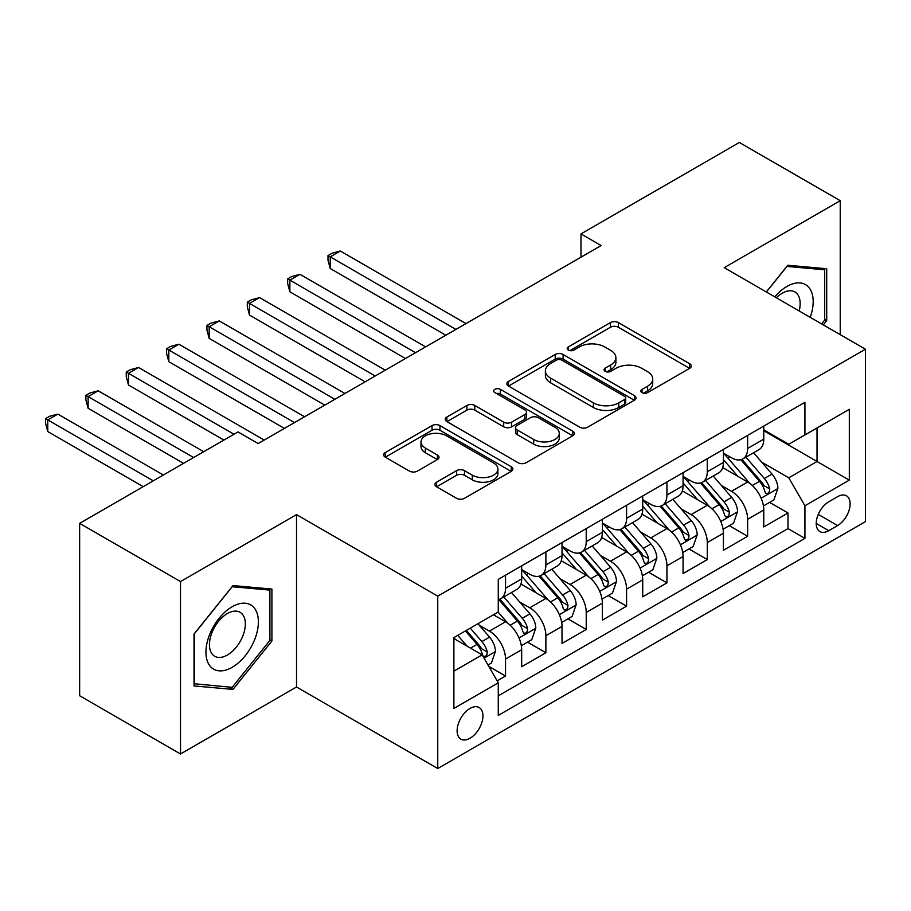 <?xml version="1.0" encoding="UTF-8"?>
<svg xmlns="http://www.w3.org/2000/svg" width="911" height="911" viewBox="0 0 911 911"><rect width="100%" height="100%" fill="white"/><g stroke="black" fill="none" stroke-linecap="round" stroke-linejoin="round"><path stroke-width="1.37" d="M642.027 392.607A3.917 2.266 0 0 0 647.573 392.607L689.65 368.317A5.603 3.234 0 0 0 691.29 366.028A5.603 3.234 0 0 0 689.65 363.74L618.364 322.585A5.603 3.234 0 0 0 610.438 322.585L568.362 346.875A3.917 2.266 0 0 0 567.211 348.48A3.917 2.266 0 0 0 568.362 350.075A3.917 2.266 0 0 0 573.907 350.075L579.35 346.932A17.924 10.351 0 0 1 604.699 346.932L610.643 350.371A17.924 10.351 0 0 1 615.893 357.681A17.924 10.351 0 0 1 610.643 365.004L605.2 368.146A3.917 2.266 0 0 0 604.05 369.741A3.917 2.266 0 0 0 605.2 371.346A3.917 2.266 0 0 0 610.734 371.346L616.189 368.203A17.924 10.351 0 0 1 641.538 368.203L647.47 371.631A17.924 10.351 0 0 1 652.72 378.953A17.924 10.351 0 0 1 647.47 386.264L642.027 389.407A3.917 2.266 0 0 0 640.877 391.013A3.917 2.266 0 0 0 642.027 392.607L642.027 389.407M470.03 738.252A18.266 10.545 120 0 0 481.953 722.161A18.266 10.545 120 0 0 479.152 707.528A18.266 10.545 120 0 0 470.03 708.428A18.266 10.545 120 0 0 458.096 724.518A18.266 10.545 120 0 0 460.898 739.151A18.266 10.545 120 0 0 470.03 738.252M436.574 482.192A5.603 3.234 0 0 0 434.934 484.47A5.603 3.234 0 0 0 436.574 486.759L456.57 498.306A5.603 3.234 0 0 0 464.496 498.306L511.23 471.329A5.603 3.234 0 0 0 512.87 469.04A5.603 3.234 0 0 0 511.23 466.751L439.945 425.596A5.603 3.234 0 0 0 432.019 425.596L385.285 452.573A5.603 3.234 0 0 0 383.645 454.862A5.603 3.234 0 0 0 385.285 457.151L409.449 471.101A5.603 3.234 0 0 0 417.363 471.101L437.371 459.554A5.603 3.234 0 0 0 439.011 457.265A5.603 3.234 0 0 0 437.371 454.976L425.38 448.064A14.986 8.654 0 0 1 420.996 441.949A14.986 8.654 0 0 1 430.243 433.955A14.986 8.654 0 0 1 446.572 435.822L493.511 462.925A14.986 8.654 0 0 1 497.896 469.04A14.986 8.654 0 0 1 488.649 477.034A14.986 8.654 0 0 1 472.319 475.155L464.496 470.645A5.603 3.234 0 0 0 456.57 470.645L436.574 482.192L436.574 486.759M296.519 514.613L180.515 581.582L79.644 523.347L79.644 695.731L180.515 753.978L296.519 686.996L437.747 768.531L437.747 596.147L296.519 514.613L296.519 686.996M840.227 334.656L840.227 200.705L724.222 267.675L865.45 349.209L437.747 596.147M840.227 200.705L739.356 142.469L580.99 233.899L580.99 257.198M79.644 523.347L238.022 431.916L258.189 443.555L601.158 245.549L580.99 233.899M579.749 427.191A5.603 3.234 0 0 0 587.663 427.191L634.409 400.214A5.603 3.234 0 0 0 636.049 397.925A5.603 3.234 0 0 0 634.409 395.636L563.112 354.481A5.603 3.234 0 0 0 555.198 354.481L508.463 381.458A5.603 3.234 0 0 0 506.812 383.747A5.603 3.234 0 0 0 508.463 386.036L579.749 427.191M496.358 393.461A3.917 2.266 0 0 1 500.344 394.007L500.344 389.35L572.814 431.199A5.603 3.234 0 0 1 574.454 433.488A5.603 3.234 0 0 1 572.814 435.765L526.08 462.754A5.603 3.234 0 0 1 518.165 462.754L446.868 421.588L446.868 417.022A5.603 3.234 0 0 0 445.228 419.311A5.603 3.234 0 0 0 446.868 421.588M446.868 417.022L466.876 405.475A5.603 3.234 0 0 1 474.79 405.475L503.703 422.169A5.603 3.234 0 0 0 511.629 422.169L524.895 414.505A5.603 3.234 0 0 0 526.535 412.216A5.603 3.234 0 0 0 524.895 409.927L494.798 392.55A3.917 2.266 0 0 1 493.648 390.956A3.917 2.266 0 0 1 496.062 388.86A3.917 2.266 0 0 1 500.344 389.35M497.155 680.881L505.537 676.053L488.786 666.385M479.266 625.242L489.389 631.095A22.821 13.175 60 0 1 505.537 659.04L521.673 649.725L521.673 666.738L545.883 652.754L527.526 642.153M519.612 601.943L529.746 607.796A22.821 13.175 60 0 1 545.883 635.753L562.019 626.426L562.019 643.439L586.228 629.455L567.872 618.865M559.958 578.656L570.092 584.498A22.821 13.175 60 0 1 586.228 612.454L602.376 603.139L602.376 620.14L626.586 606.168L608.218 595.566M600.315 555.357L610.438 561.199A22.821 13.175 60 0 1 626.586 589.155L642.722 579.84L642.722 596.842L666.932 582.869L648.575 572.267M640.661 532.058L650.796 537.911A22.821 13.175 60 0 1 666.932 565.868L683.068 556.541L683.068 573.554L707.278 559.57L688.921 548.969M681.007 508.759L691.142 514.613A22.821 13.175 60 0 1 707.278 542.569L723.425 533.254L723.425 550.255L747.635 536.283L747.635 519.27A22.821 13.175 -120 0 0 731.487 491.314L721.364 485.472M729.267 525.681L747.635 536.283M521.673 649.725A22.821 13.175 -120 0 0 505.537 621.769L493.432 614.788M562.019 626.426A22.821 13.175 -120 0 0 545.883 598.481L520.933 584.065M602.376 603.139A22.821 13.175 -120 0 0 586.228 575.183L561.278 560.777M642.722 579.84A22.821 13.175 -120 0 0 626.586 551.884L601.624 537.479M683.068 556.541A22.821 13.175 -120 0 0 666.932 528.585L641.982 514.18M723.425 533.254A22.821 13.175 -120 0 0 707.278 505.298L682.328 490.892M837.608 496.677L828.737 501.802A17.685 10.215 120 0 0 817.178 517.391A17.685 10.215 120 0 0 819.889 531.568A17.685 10.215 120 0 0 828.737 530.692L837.608 525.567A17.685 10.215 120 0 0 849.166 509.978A17.685 10.215 120 0 0 846.456 495.8A17.685 10.215 120 0 0 837.608 496.677M437.747 768.531L865.45 521.604L865.45 349.209M453.883 671.156L482.135 654.85L498.271 682.806L498.271 715.42L804.925 538.378L804.925 505.764L788.789 477.808L761.71 462.173M498.271 682.806L453.883 708.428L453.883 637.609L498.271 611.987L498.271 579.373L804.925 402.332L804.925 434.946L849.314 409.312L849.314 480.131L804.925 505.764M521.673 569.591L529.746 574.249A22.821 13.175 60 0 0 541.157 575.376L557.293 566.061A22.821 13.175 -120 0 0 562.019 555.608L562.019 542.569M562.019 546.293L570.092 550.95A22.821 13.175 60 0 0 581.503 552.089L597.65 542.762A22.821 13.175 -120 0 0 602.376 532.32L602.376 519.27M602.376 522.994L610.438 527.663A22.821 13.175 60 0 0 621.849 528.79L637.996 519.475A22.821 13.175 -120 0 0 642.722 509.021L642.722 495.971M642.722 499.706L650.796 504.364A22.821 13.175 60 0 0 662.206 505.491L678.342 496.176A22.821 13.175 -120 0 0 683.068 485.722L683.068 472.684M683.068 476.407L691.142 481.065A22.821 13.175 60 0 0 702.552 482.192L718.688 472.877A22.821 13.175 -120 0 0 723.425 462.435L723.425 449.385M498.271 695.856L787.981 528.596L787.981 512.984L763.771 526.957L763.771 509.955A22.821 13.175 -120 0 0 747.635 481.999L722.674 467.594M723.425 453.109L731.487 457.766A22.821 13.175 -120 0 0 742.898 458.905A22.821 13.175 -120 0 0 747.635 448.451L747.635 435.401M742.898 458.905L759.045 449.578A22.821 13.175 -120 0 0 763.771 439.136L763.771 426.086M505.537 575.183L505.537 588.221A22.821 13.175 60 0 1 500.811 598.675A22.821 13.175 60 0 1 498.271 599.597M500.811 598.675L516.947 589.36A22.821 13.175 -120 0 0 521.673 578.906L521.673 565.856M545.883 551.884L545.883 564.934A22.821 13.175 60 0 1 541.157 575.376M586.228 528.585L586.228 541.635A22.821 13.175 60 0 1 581.503 552.089M626.586 505.298L626.586 518.336A22.821 13.175 60 0 1 621.849 528.79M666.932 481.999L666.932 495.049A22.821 13.175 60 0 1 662.206 505.491M707.278 458.7L707.278 471.75A22.821 13.175 60 0 1 702.552 482.192M707.278 542.569L707.278 559.57M666.932 565.868L666.932 582.869M626.586 589.155L626.586 606.168M586.228 612.454L586.228 629.455M545.883 635.753L545.883 652.754M505.537 659.04L505.537 676.053M482.135 654.85L453.883 638.543M788.789 477.808L817.03 461.501L817.03 427.954L849.314 409.312M763.771 430.744L849.314 480.131M763.771 429.821L788.789 444.261L804.925 434.946M180.515 581.582L180.515 753.978M769.624 502.382L787.981 512.984M787.981 528.596L804.925 538.378M823.316 324.885L826.71 320.661L826.71 268.745L787.776 265.272L766.31 291.975M194.032 685.937L232.977 689.411L271.911 640.98L271.911 589.053L232.977 585.579L194.032 634.022L194.032 685.937M824.694 319.499L826.71 320.661M269.895 639.807L271.911 640.98M228.855 687.042L232.977 689.411M643.599 393.165L647.47 390.921A17.924 10.351 0 0 0 652.72 383.611L652.72 378.953M615.893 357.681L615.893 362.339A17.924 10.351 0 0 1 610.643 369.661L606.76 371.893M689.581 368.363L618.364 327.243A5.603 3.234 0 0 0 610.438 327.243L569.933 350.633M634.329 400.259L563.112 359.139A5.603 3.234 0 0 0 555.198 359.139L508.532 386.082M624.502 399.53A3.917 2.266 0 0 0 625.652 397.925A3.917 2.266 0 0 0 624.502 396.331L561.928 360.198A3.917 2.266 0 0 0 556.382 360.198L550.643 363.512A17.924 10.351 0 0 0 545.393 370.834A17.924 10.351 0 0 0 550.643 378.145L593.414 402.844A17.924 10.351 0 0 0 618.763 402.844L624.502 399.53L624.502 404.188A3.917 2.266 0 0 0 625.652 402.582L625.652 397.925M545.393 370.834L545.393 375.491A17.924 10.351 0 0 0 550.643 382.802L550.643 378.145M624.502 404.188L618.763 407.502A17.924 10.351 0 0 1 593.414 407.502L550.643 382.802M446.948 421.634L466.876 410.132L466.876 405.475M526.535 412.216L526.535 416.874A5.603 3.234 0 0 1 524.895 419.162L511.629 426.826A5.603 3.234 0 0 1 503.703 426.826L474.79 410.132A5.603 3.234 0 0 0 466.876 410.132M500.344 394.007L572.746 435.811M533.709 439.489A14.986 8.654 0 0 0 550.039 441.357A14.986 8.654 0 0 0 559.286 433.374A14.986 8.654 0 0 0 554.89 427.248L538.355 417.705A5.603 3.234 0 0 0 530.441 417.705L517.175 425.369A5.603 3.234 0 0 0 515.535 427.658A5.603 3.234 0 0 0 517.175 429.935L533.709 439.489L533.709 444.147A14.986 8.654 0 0 0 550.039 446.026A14.986 8.654 0 0 0 559.286 438.032L559.286 433.374M515.535 427.658L515.535 432.315A5.603 3.234 0 0 0 517.175 434.604L517.175 429.935M533.709 444.147L517.175 434.604M497.896 469.04L497.896 473.697A14.986 8.654 0 0 1 488.649 481.691A14.986 8.654 0 0 1 472.319 479.812L464.496 475.303A5.603 3.234 0 0 0 456.57 475.303L436.642 486.804M420.996 441.949L420.996 446.606A14.986 8.654 0 0 0 425.38 452.721L425.38 448.064M437.291 459.588L425.38 452.721M511.151 471.374L439.945 430.254A5.603 3.234 0 0 0 432.019 430.254L385.353 457.197M763.429 505.958L773.86 499.934L777.892 488.285A15.123 8.734 -120 0 0 772.004 474.084L753.568 452.744M749.867 483.479L728.003 458.165A43.648 25.201 -120 0 0 723.425 453.359M737.887 476.373L725.657 462.207A36.235 20.919 -120 0 0 723.425 459.782M465.988 323.587L340.304 251.026L330.215 256.845L330.215 268.494L445.809 335.237M740.848 459.725L759.489 481.315A15.123 8.734 60 0 1 764.887 491.724L765.98 493.523L768.03 493.238L769.396 491.576L769.727 488.934A15.123 8.734 -120 0 0 764.34 478.514L745.904 457.174M741.941 459.372L761.983 482.568A7.698 4.453 60 0 1 763.919 485.586L769.727 488.934M330.215 268.494L327.994 260.227L327.994 255.57L455.899 329.418M327.994 255.57L332.025 253.235L340.304 251.026M810.209 317.324A37.089 21.42 120 0 0 786.967 286.43A37.089 21.42 120 0 0 774.828 296.895M799.163 310.947A25.394 14.656 120 0 0 794.893 291.964A25.394 14.656 120 0 0 782.196 293.228A25.394 14.656 120 0 0 776.32 297.76M766.39 292.021L786.967 266.411L824.694 269.781L824.694 320.091L821.62 323.906M822.2 268.346L824.694 269.781M254.875 639.055A37.089 21.42 120 0 0 245.275 603.23A37.089 21.42 120 0 0 209.45 635.001A37.089 21.42 120 0 0 219.05 670.826A37.089 21.42 120 0 0 254.875 639.055M242.941 635.662A25.394 14.656 120 0 0 240.083 612.283A25.394 14.656 120 0 0 211.842 632.883A25.394 14.656 120 0 0 214.689 656.262A25.394 14.656 120 0 0 242.941 635.662M194.442 683.967L194.442 633.657L232.168 586.73L269.895 590.1L269.895 640.399L232.168 687.338L194.032 683.728M267.39 588.654L269.895 590.1M723.083 529.257L733.503 523.233L737.546 511.583A15.123 8.734 -120 0 0 731.647 497.383L713.222 476.043M709.521 506.767L687.657 481.452A43.648 25.201 -120 0 0 683.068 476.658M697.53 499.661L685.3 485.506A36.235 20.919 -120 0 0 683.068 483.069M425.642 346.886L299.958 274.325L289.869 280.144L289.869 291.793L405.463 358.535M700.502 483.012L719.143 504.603A15.123 8.734 60 0 1 724.53 515.022L725.634 516.822L727.684 516.526L729.051 514.863L729.381 512.233A15.123 8.734 -120 0 0 723.983 501.813L705.547 480.461M701.595 482.659L721.626 505.867A7.698 4.453 60 0 1 723.573 508.873L729.381 512.233M289.869 291.793L287.648 283.526L287.648 278.857L415.553 352.705M287.648 278.857L291.679 276.534L299.958 274.325M682.726 552.544L693.157 546.532L697.188 534.882A15.123 8.734 -120 0 0 691.301 520.682L672.865 499.33M669.175 530.065L647.311 504.751A43.648 25.201 -120 0 0 642.722 499.957M657.184 522.96L644.954 508.805A36.235 20.919 -120 0 0 642.722 506.368M385.296 370.185L259.601 297.612L249.512 303.443L249.512 315.092L365.117 381.823M660.145 506.311L678.797 527.902A15.123 8.734 60 0 1 684.184 538.321L685.288 540.109L687.327 539.824L688.693 538.162L689.023 535.52A15.123 8.734 -120 0 0 683.637 525.112L665.201 503.76M661.249 505.958L681.28 529.154A7.698 4.453 60 0 1 683.227 532.172L689.023 535.52M249.512 315.092L247.302 306.813L247.302 302.156L375.207 376.004M247.302 302.156L251.334 299.833L259.601 297.612M642.38 575.843L652.811 569.819L656.842 558.17A15.123 8.734 -120 0 0 650.955 543.981L632.519 522.629M628.829 553.364L606.965 528.05A43.648 25.201 -120 0 0 602.376 523.244M616.838 546.258L604.608 532.104A36.235 20.919 -120 0 0 602.376 529.667M344.939 393.472L219.255 320.911L209.166 326.73L209.166 338.38L324.771 405.122M619.799 529.61L638.44 551.201A15.123 8.734 60 0 1 643.838 561.62L644.931 563.408L646.981 563.123L648.347 561.461L648.678 558.819A15.123 8.734 -120 0 0 643.291 548.399L624.855 527.059M620.892 529.257L640.934 552.453A7.698 4.453 60 0 1 642.87 555.471L648.678 558.819M209.166 338.38L206.945 330.112L206.945 325.455L334.849 399.303M206.945 325.455L210.988 323.12L219.255 320.911M602.034 599.142L612.454 593.118L616.496 581.469A15.123 8.734 -120 0 0 610.609 567.268L592.173 545.928M588.472 576.652L566.608 551.337A43.648 25.201 -120 0 0 562.019 546.543M576.481 569.557L564.251 555.391A36.235 20.919 -120 0 0 562.019 552.966M304.593 416.771L178.909 344.21L168.82 350.029L168.82 361.678L284.414 428.421M579.453 552.909L598.094 574.488A15.123 8.734 60 0 1 603.492 584.908L604.585 586.707L606.635 586.411L608.001 584.748L608.332 582.118A15.123 8.734 -120 0 0 602.934 571.698L584.498 550.358M580.546 552.556L600.577 575.752A7.698 4.453 60 0 1 602.524 578.758L608.332 582.118M168.82 361.678L166.599 353.411L166.599 348.754L294.504 422.59M166.599 348.754L170.63 346.419L178.909 344.21M561.688 622.429L572.108 616.417L576.139 604.767A15.123 8.734 -120 0 0 570.252 590.567L551.815 569.227M548.126 599.95L526.262 574.636A43.648 25.201 -120 0 0 521.673 569.842M536.135 592.845L523.905 578.69A36.235 20.919 -120 0 0 521.673 576.253M264.247 440.07L138.552 367.497L128.462 373.328L128.462 384.977L223.89 440.07M539.096 576.196L557.748 597.787A15.123 8.734 60 0 1 563.135 608.206L564.239 609.994L566.278 609.71L567.644 608.047L567.974 605.405A15.123 8.734 -120 0 0 562.588 594.997L544.152 573.645M540.2 575.843L560.231 599.039A7.698 4.453 60 0 1 562.178 602.057L567.974 605.405M128.462 384.977L126.253 376.698L126.253 372.041L233.979 434.24M126.253 372.041L130.284 369.718L138.552 367.497M521.331 645.728L531.762 639.716L535.793 628.066A15.123 8.734 -120 0 0 529.906 613.866L511.47 592.514M507.78 623.249L498.123 612.067M495.789 616.143L494.217 614.333M203.722 451.719L98.206 390.796L88.116 396.627L88.116 408.265L183.544 463.357M498.75 599.495L517.391 621.086A15.123 8.734 60 0 1 522.789 631.505L523.893 633.293L525.932 633.008L527.298 631.346L527.628 628.704A15.123 8.734 -120 0 0 522.242 618.284L503.806 596.944M499.843 599.142L519.885 622.338A7.698 4.453 60 0 1 521.821 625.356L527.628 628.704M88.116 408.265L85.896 399.997L85.896 395.34L193.633 457.538M85.896 395.34L89.938 393.005L98.206 390.796M487.977 664.984L491.416 663.003L495.447 651.354A15.123 8.734 -120 0 0 489.56 637.153L477.945 623.716M467.115 646.184L457.777 635.366M455.432 639.442L453.883 637.643M163.365 475.007L57.86 414.095L47.771 419.914L47.771 431.563L143.198 486.656M465.441 630.936L477.045 644.384A15.123 8.734 60 0 1 482.443 654.793L483.536 656.592L485.586 656.307L486.952 654.645L487.283 652.003A15.123 8.734 -120 0 0 481.885 641.583L470.281 628.146M466.375 630.401L479.539 645.637A7.698 4.453 60 0 1 481.475 648.655L487.283 652.003M47.771 431.563L45.55 423.296L45.55 418.639L153.276 480.837M45.55 418.639L49.581 416.304L57.86 414.095M489.389 631.095L505.537 621.769M529.746 607.796L545.883 598.481M570.092 584.498L586.228 575.183M610.438 561.199L626.586 551.884M650.796 537.911L666.932 528.585M691.142 514.613L707.278 505.298M731.487 491.314L747.635 481.999M747.635 448.451L763.771 439.136M505.537 588.221L521.673 578.906M545.883 564.934L562.019 555.608M586.228 541.635L602.376 532.32M626.586 518.336L642.722 509.021M666.932 495.049L683.068 485.722M707.278 471.75L723.425 462.435M747.635 519.27L763.771 509.955M818.26 514.396L837.608 525.567M816.222 523.461L828.737 530.692M647.47 390.921L647.47 386.264M605.2 371.346L605.2 368.146M610.643 369.661L610.643 365.004M568.362 350.075L568.362 346.875M610.438 327.243L610.438 322.585M618.364 327.243L618.364 322.585M689.65 368.317L689.65 363.74M508.463 386.036L508.463 381.458M555.198 359.139L555.198 354.481M563.112 359.139L563.112 354.481M634.409 400.214L634.409 395.636M593.414 407.502L593.414 402.844M618.763 407.502L618.763 402.844M474.79 410.132L474.79 405.475M503.703 426.826L503.703 422.169M511.629 426.826L511.629 422.169M524.895 419.162L524.895 414.505M572.814 435.765L572.814 431.199M456.57 475.303L456.57 470.645M464.496 475.303L464.496 470.645M472.319 479.812L472.319 475.155M437.371 459.554L437.371 454.976M385.285 457.151L385.285 452.573M432.019 430.254L432.019 425.596M439.945 430.254L439.945 425.596M511.23 471.329L511.23 466.751M761.129 498.203L777.789 488.581M728.003 458.165L730.087 456.958M764.34 478.514L772.004 474.084M752.281 485.472L759.489 481.315M720.772 521.502L737.443 511.88M687.657 481.452L689.741 480.256M723.983 501.813L731.647 497.383M711.935 508.771L719.143 504.603M680.426 544.789L697.097 535.167M647.311 504.751L649.384 503.555M683.637 525.112L691.301 520.682M671.578 532.07L678.797 527.902M640.08 568.088L656.74 558.466M606.965 528.05L609.038 526.843M643.291 548.399L650.955 543.981M631.232 555.357L638.44 551.201M599.723 591.387L616.394 581.765M566.608 551.337L568.692 550.142M602.934 571.698L610.609 567.268M590.886 578.656L598.094 574.488M559.377 614.686L576.048 605.052M526.262 574.636L528.334 573.44M562.588 594.997L570.252 590.567M550.529 601.955L557.748 597.787M519.031 637.973L535.691 628.351M522.242 618.284L529.906 613.866M510.183 625.253L517.391 621.086M484.048 658.175L495.345 651.65M481.885 641.583L489.56 637.153M470.52 648.154L477.045 644.384"/></g></svg>
